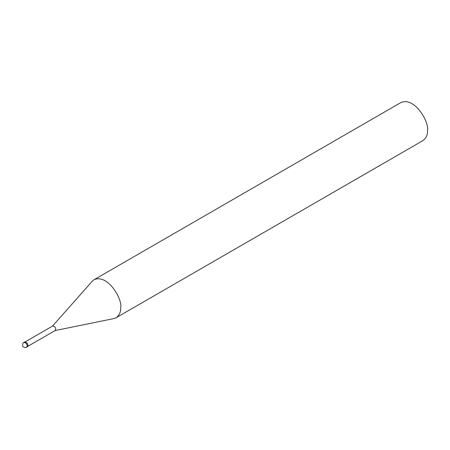 <?xml version="1.0" encoding="UTF-8"?>
<svg xmlns="http://www.w3.org/2000/svg" width="450" height="450" viewBox="0 0 450 450"><rect width="100%" height="100%" fill="white"/><g stroke="black" fill="none" stroke-linecap="round" stroke-linejoin="round"><path stroke-width="0.67" d="M26.606 347.209L27.383 346.764L27.956 345.504C27.855 343.485 26.747 342.315 24.637 342L23.861 342.45C22.809 342.281 21.909 346.472 23.231 346.702C24.508 347.591 25.639 347.76 26.606 347.209L27.174 345.954C27.079 343.935 25.971 342.765 23.861 342.45M52.436 326.199L92.272 281.199L94.157 279.653C108.208 273.735 122.754 299.953 120.696 307.665C120.876 311.996 119.362 315.354 116.145 317.728L113.861 318.589L54.973 330.593L55.777 329.304C55.682 327.409 54.641 326.312 52.656 326.014L24.722 342.146M116.145 317.728L422.944 140.602C426.161 138.223 427.68 134.865 427.5 130.534C429.553 122.822 415.012 96.604 400.961 102.521L94.157 279.653M27.304 346.618L55.238 330.491"/></g></svg>

